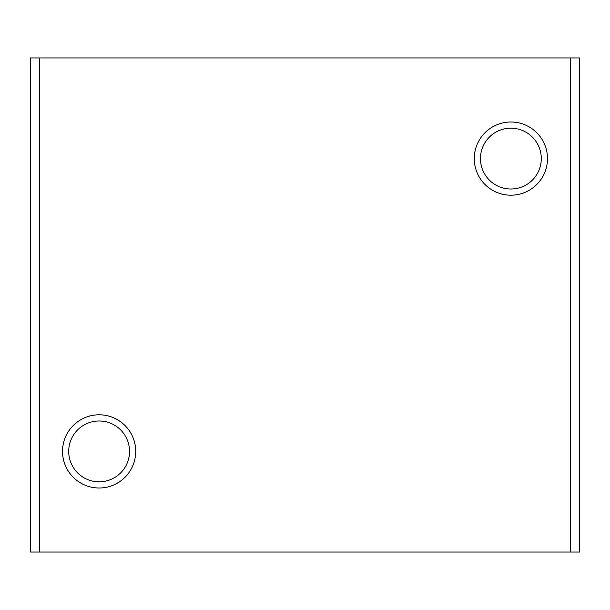 <?xml version="1.0" encoding="UTF-8"?>
<svg xmlns="http://www.w3.org/2000/svg" width="610" height="610" viewBox="0 0 610 610"><rect width="100%" height="100%" fill="white"/><g stroke="black" fill="none" stroke-linecap="round" stroke-linejoin="round"><path stroke-width="0.91" d="M39.65 552.05L579.5 552.05L579.5 57.95L30.5 57.95L30.5 552.05L39.65 552.05L39.65 57.95M99.125 420.991A30.409 30.409 0 0 1 125.462 466.604A30.409 30.409 0 0 1 72.788 466.604A30.409 30.409 0 0 1 99.125 420.991M99.125 414.8A36.6 36.6 0 0 1 130.822 469.7A36.6 36.6 0 0 1 67.428 469.7A36.6 36.6 0 0 1 99.125 414.8M510.875 128.191A30.409 30.409 0 0 1 537.212 173.804A30.409 30.409 0 0 1 484.538 173.804A30.409 30.409 0 0 1 510.875 128.191M510.875 122A36.6 36.6 0 0 1 542.572 176.9A36.6 36.6 0 0 1 479.178 176.9A36.6 36.6 0 0 1 510.875 122M570.35 552.05L570.35 57.95"/></g></svg>
